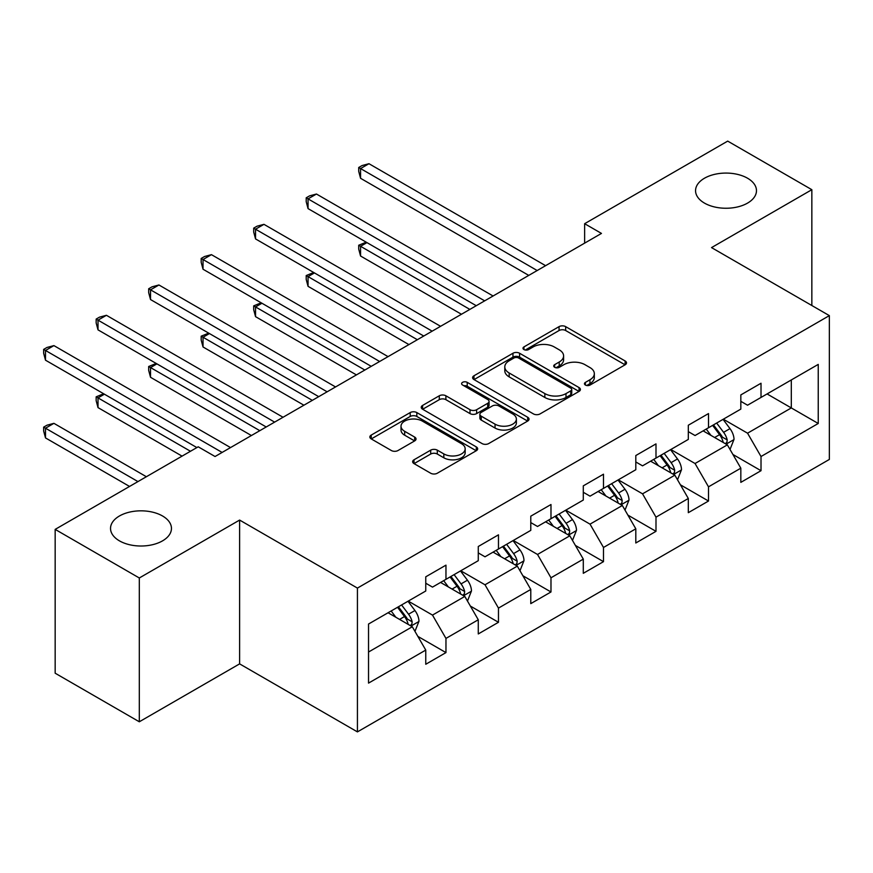 <?xml version="1.0" encoding="UTF-8"?>
<svg xmlns="http://www.w3.org/2000/svg" width="873" height="873" viewBox="0 0 873 873"><rect width="100%" height="100%" fill="white"/><g stroke="black" fill="none" stroke-linecap="round" stroke-linejoin="round"><path stroke-width="1.31" d="M585.412 385.058A3.274 1.888 0 0 0 590.028 385.058L625.133 364.794A4.671 2.695 0 0 0 626.508 362.884A4.671 2.695 0 0 0 625.133 360.975L565.66 326.633A4.671 2.695 0 0 0 559.058 326.633L523.953 346.908A3.274 1.888 0 0 0 522.992 348.24A3.274 1.888 0 0 0 523.953 349.571A3.274 1.888 0 0 0 528.58 349.571L533.119 346.952A14.95 8.632 0 0 1 554.268 346.952L559.222 349.811A14.95 8.632 0 0 1 563.598 355.922A14.95 8.632 0 0 1 559.222 362.022L554.682 364.641A3.274 1.888 0 0 0 553.722 365.983A3.274 1.888 0 0 0 554.682 367.315A3.274 1.888 0 0 0 559.309 367.315L563.849 364.696A14.95 8.632 0 0 1 584.997 364.696L589.952 367.555A14.95 8.632 0 0 1 594.327 373.655A14.95 8.632 0 0 1 589.952 379.766L585.412 382.385A3.274 1.888 0 0 0 584.452 383.716A3.274 1.888 0 0 0 585.412 385.058L585.412 382.385M162.542 515.987A30.468 17.591 0 0 0 129.335 512.167A30.468 17.591 0 0 0 110.533 528.416A30.468 17.591 0 0 0 119.448 540.856A30.468 17.591 0 0 0 152.655 544.676A30.468 17.591 0 0 0 171.457 528.416A30.468 17.591 0 0 0 162.542 515.987M747.55 178.223A30.468 17.591 0 0 0 714.354 174.414A30.468 17.591 0 0 0 695.552 190.663A30.468 17.591 0 0 0 704.467 203.103A30.468 17.591 0 0 0 737.674 206.912A30.468 17.591 0 0 0 756.476 190.663A30.468 17.591 0 0 0 747.55 178.223M414.009 459.787A4.671 2.695 0 0 0 412.645 461.697A4.671 2.695 0 0 0 414.009 463.596L430.695 473.231A4.671 2.695 0 0 0 437.308 473.231L476.298 450.719A4.671 2.695 0 0 0 477.662 448.82A4.671 2.695 0 0 0 476.298 446.911L416.825 412.569A4.671 2.695 0 0 0 410.212 412.569L371.221 435.081A4.671 2.695 0 0 0 369.857 436.991A4.671 2.695 0 0 0 371.221 438.901L391.377 450.533A4.671 2.695 0 0 0 397.99 450.533L414.675 440.898A4.671 2.695 0 0 0 416.039 438.988A4.671 2.695 0 0 0 414.675 437.089L404.679 431.317A12.495 7.213 0 0 1 401.013 426.21A12.495 7.213 0 0 1 408.739 419.542A12.495 7.213 0 0 1 422.357 421.113L461.511 443.713A12.495 7.213 0 0 1 465.167 448.82A12.495 7.213 0 0 1 457.452 455.488A12.495 7.213 0 0 1 443.833 453.916L437.308 450.152A4.671 2.695 0 0 0 430.695 450.152L414.009 459.787L414.009 463.596M239.617 520.068L139.309 577.981L55.163 529.387L55.163 673.203L139.309 721.785L239.617 663.873L357.428 731.89L357.428 588.086L239.617 520.068L239.617 663.873M811.846 305.517L811.846 189.692L711.539 247.605L829.35 315.622L357.428 588.086M811.846 189.692L727.7 141.11L584.637 223.695L584.637 243.131M55.163 529.387L198.215 446.801L215.053 456.514L601.464 233.418L584.637 223.695M533.447 413.911A4.671 2.695 0 0 0 540.06 413.911L579.05 391.399A4.671 2.695 0 0 0 580.414 389.489A4.671 2.695 0 0 0 579.05 387.579L519.577 353.249A4.671 2.695 0 0 0 512.964 353.249L473.984 375.761A4.671 2.695 0 0 0 472.609 377.66A4.671 2.695 0 0 0 473.984 379.569L533.447 413.911M463.89 385.768A3.274 1.888 0 0 1 467.208 386.226L467.208 382.341L527.674 417.25A4.671 2.695 0 0 1 529.038 419.149A4.671 2.695 0 0 1 527.674 421.059L488.684 443.571A4.671 2.695 0 0 1 482.071 443.571L422.608 409.23L422.608 405.421A4.671 2.695 0 0 0 421.233 407.331A4.671 2.695 0 0 0 422.608 409.23M422.608 405.421L439.283 395.785A4.671 2.695 0 0 1 445.896 395.785L470.012 409.71A4.671 2.695 0 0 0 476.625 409.71L487.691 403.326A4.671 2.695 0 0 0 489.066 401.416A4.671 2.695 0 0 0 487.691 399.507L462.581 385.004A3.274 1.888 0 0 1 461.621 383.673A3.274 1.888 0 0 1 463.639 381.927A3.274 1.888 0 0 1 467.208 382.341M357.428 731.89L829.35 459.438L829.35 315.622M417.851 636.373L445.961 652.6L445.961 638.414L478.273 619.765L478.273 633.951L498.472 622.285L498.472 608.099L530.784 589.439L530.784 603.625L550.983 591.97L550.983 577.784L583.295 559.124L583.295 573.31L603.494 561.655L603.494 547.469L635.806 528.809L635.806 542.995L655.994 531.341L655.994 517.154L688.317 498.494L688.317 512.68L708.505 501.026L708.505 486.828L740.828 468.179L740.828 482.365L761.016 470.7L761.016 456.514L818.241 423.481L818.241 364.401L791.309 379.951L791.309 407.931L818.241 423.481M445.961 652.6L425.762 664.266L425.762 650.079L368.537 683.112L368.537 624.031L425.762 590.999L425.762 576.813L445.961 565.147L445.961 579.334L478.273 560.684L478.273 546.498L498.472 534.833L498.472 549.019L530.784 530.369L530.784 516.172L550.983 504.518L550.983 518.704L583.295 500.043L583.295 485.857L603.494 474.203L603.494 488.389L635.806 469.729L635.806 455.542L655.994 443.888L655.994 458.074L688.317 439.414L688.317 425.227L708.505 413.573L708.505 427.759L740.828 409.099L740.828 394.912L761.016 383.247L761.016 397.433L818.241 364.401M440.57 582.444L464.807 596.434L432.495 615.094L408.258 601.104M425.762 583.219L432.495 587.114L445.961 579.334M432.495 615.094L445.961 638.414M464.807 596.434L478.273 619.765M493.081 552.129L517.318 566.119L485.006 584.779L460.769 570.789M478.273 552.904L485.006 556.799L498.472 549.019M485.006 584.779L498.472 608.099M517.318 566.119L530.784 589.439M545.592 521.814L569.829 535.804L537.517 554.464L513.28 540.474M530.784 522.589L537.517 526.474L550.983 518.704M537.517 554.464L550.983 577.784M569.829 535.804L583.295 559.124M598.103 491.499L622.34 505.489L590.028 524.149L565.791 510.148M583.295 492.274L590.028 496.159L603.494 488.389M590.028 524.149L603.494 547.469M622.34 505.489L635.806 528.809M650.614 461.184L674.851 475.174L642.539 493.834L618.302 479.834M635.806 461.959L642.539 465.844L655.994 458.074M642.539 493.834L655.994 517.154M674.851 475.174L688.317 498.494M703.125 430.869L727.362 444.859L695.05 463.508L670.813 449.519M688.317 431.644L695.05 435.529L708.505 427.759M695.05 463.508L708.505 486.828M727.362 444.859L740.828 468.179M767.072 393.941L791.309 407.931L747.55 433.194L723.324 419.204M740.828 401.329L747.55 405.214L761.016 397.433M747.55 433.194L761.016 456.514M139.309 577.981L139.309 721.785M368.537 652.022L412.296 626.759L388.059 612.759M412.296 626.759L425.762 650.079M732.916 454.473L761.016 470.7M680.405 484.799L708.505 501.026M627.894 515.114L655.994 531.341M575.383 545.429L603.494 561.655M522.872 575.744L550.983 591.97M470.361 606.058L498.472 622.285M586.711 385.517L589.952 383.651A14.95 8.632 0 0 0 594.327 377.551L594.327 373.655M563.598 355.922L563.598 359.807A14.95 8.632 0 0 1 559.222 365.907L555.992 367.773M625.079 364.827L565.66 330.529A4.671 2.695 0 0 0 559.058 330.529L525.262 350.04M578.985 391.431L519.577 357.133A4.671 2.695 0 0 0 512.964 357.133L474.039 379.613M570.789 390.831A3.274 1.888 0 0 0 571.75 389.489A3.274 1.888 0 0 0 570.789 388.158L518.584 358.017A3.274 1.888 0 0 0 513.957 358.017L509.166 360.778A14.95 8.632 0 0 0 504.79 366.889A14.95 8.632 0 0 0 509.166 372.989L544.85 393.592A14.95 8.632 0 0 0 565.999 393.592L570.789 390.831L570.789 394.716A3.274 1.888 0 0 0 571.75 393.374L571.75 389.489M504.79 366.889L504.79 370.774A14.95 8.632 0 0 0 509.166 376.874L509.166 372.989M570.789 394.716L565.999 397.477A14.95 8.632 0 0 1 544.85 397.477L509.166 376.874M422.663 409.273L439.283 399.67L439.283 395.785M489.066 401.416L489.066 405.301A4.671 2.695 0 0 1 487.691 407.211L476.625 413.595A4.671 2.695 0 0 1 470.012 413.595L445.896 399.67A4.671 2.695 0 0 0 439.283 399.67M467.208 386.226L527.608 421.092M495.046 424.158A12.495 7.213 0 0 0 508.664 425.729A12.495 7.213 0 0 0 516.38 419.062A12.495 7.213 0 0 0 512.724 413.955L498.93 405.989A4.671 2.695 0 0 0 492.317 405.989L481.252 412.383A4.671 2.695 0 0 0 479.877 414.293A4.671 2.695 0 0 0 481.252 416.192L495.046 424.158L495.046 428.043A12.495 7.213 0 0 0 508.664 429.614A12.495 7.213 0 0 0 516.38 422.947L516.38 419.062M479.877 414.293L479.877 418.178A4.671 2.695 0 0 0 481.252 420.088L481.252 416.192M495.046 428.043L481.252 420.088M465.167 448.82L465.167 452.705A12.495 7.213 0 0 1 457.452 459.373A12.495 7.213 0 0 1 443.833 457.801L437.308 454.036A4.671 2.695 0 0 0 430.695 454.036L414.075 463.639M401.013 426.21L401.013 430.094A12.495 7.213 0 0 0 404.679 435.201L404.679 431.317M414.61 440.93L404.679 435.201M476.232 450.763L416.825 416.465A4.671 2.695 0 0 0 410.212 416.465L371.287 438.933M730.014 449.464L734.018 439.381A12.615 7.279 -120 0 0 729.992 428.632L723.051 419.356M710.938 435.376L706.224 429.079M366.955 242.607L360.56 246.306L360.56 256.018L461.446 314.258M725.408 443.724L726.936 442.12L727.209 439.916A12.615 7.279 -120 0 0 723.597 432.331L716.657 423.056M713.492 424.878L721.196 435.169A6.427 3.71 60 0 1 722.364 437.122L727.209 439.916M712.619 425.38L719.559 434.656A12.615 7.279 60 0 1 723.171 442.251M360.56 256.018L358.716 249.121L358.716 245.237L469.86 309.402M358.716 245.237L366.224 242.181M537.179 270.532L360.56 168.565L368.973 163.709L545.592 265.676M528.765 275.399L360.56 178.288L360.56 168.565L358.716 167.496L362.077 165.554L368.973 163.709M360.56 178.288L358.716 171.381L358.716 167.496M677.513 479.779L681.507 469.696A12.615 7.279 -120 0 0 677.492 458.947L670.54 449.671M658.428 465.691L653.713 459.394M314.444 272.933L308.049 276.621L308.049 286.333L408.935 344.584M672.897 474.05L674.425 472.435L674.698 470.231A12.615 7.279 -120 0 0 671.086 462.646L664.146 453.371M660.981 455.193L668.696 465.484A6.427 3.71 60 0 1 669.864 467.437L674.698 470.231M660.108 455.706L667.048 464.971A12.615 7.279 60 0 1 670.66 472.566M308.049 286.333L306.205 279.436L306.205 275.552L417.349 339.717M306.205 275.552L313.713 272.496M625.003 510.094L629.007 500.011A12.615 7.279 -120 0 0 624.981 489.262L618.029 479.997M605.917 496.006L601.202 489.709M261.944 303.247L255.538 306.936L255.538 316.648L356.424 374.899M620.387 504.365L621.914 502.75L622.187 500.545A12.615 7.279 -120 0 0 618.586 492.961L611.635 483.686M608.47 485.508L616.185 495.799A6.427 3.71 60 0 1 617.353 497.752L622.187 500.545M607.597 486.021L614.537 495.297A12.615 7.279 60 0 1 618.149 502.881M255.538 316.648L253.694 309.751L253.694 305.866L364.838 370.032M253.694 305.866L261.202 302.811M484.668 300.858L308.049 198.88L316.463 194.024L493.081 295.991M476.254 305.714L308.049 208.603L308.049 198.88L306.205 197.811L309.566 195.868L316.463 194.024M308.049 208.603L306.205 201.707L306.205 197.811M432.157 331.173L255.538 229.206L263.962 224.339L440.57 326.306M423.743 336.029L255.538 238.918L255.538 229.206L253.694 228.137L257.055 226.183L263.962 224.339M255.538 238.918L253.694 232.022L253.694 228.137M572.492 540.409L576.496 530.326A12.615 7.279 -120 0 0 572.47 519.588L565.518 510.312M553.406 526.321L548.691 520.024M209.433 333.562L203.027 337.251L203.027 346.974L303.913 405.214M567.876 534.68L569.403 533.065L569.687 530.86A12.615 7.279 -120 0 0 566.075 523.276L559.124 514.001M555.959 515.823L563.674 526.113A6.427 3.71 60 0 1 564.842 528.067L569.687 530.86M555.086 516.336L562.026 525.611A12.615 7.279 60 0 1 565.639 533.196M203.027 346.974L201.183 340.066L201.183 336.181L312.327 400.358M201.183 336.181L208.691 333.137M519.981 570.724L523.986 560.641A12.615 7.279 -120 0 0 519.959 549.903L513.008 540.627M500.895 556.647L496.18 550.339M156.922 363.877L150.527 367.566L150.527 377.289L251.402 435.529M515.365 564.995L516.892 563.38L517.176 561.175A12.615 7.279 -120 0 0 513.564 553.591L506.613 544.316M503.448 546.138L511.163 556.428A6.427 3.71 60 0 1 512.331 558.382L517.176 561.175M502.575 546.651L509.526 555.926A12.615 7.279 60 0 1 513.128 563.511M150.527 377.289L148.672 370.392L148.672 366.496L259.816 430.673M148.672 366.496L156.18 363.452M467.47 601.05L471.475 590.956A12.615 7.279 -120 0 0 467.448 580.218L460.497 570.942M448.384 586.962L443.67 580.654M104.411 394.192L98.016 397.881L98.016 407.604L182.064 456.132M462.854 595.31L464.381 593.695L464.665 591.501A12.615 7.279 -120 0 0 461.053 583.906L454.102 574.63M450.948 576.464L458.652 586.743A6.427 3.71 60 0 1 459.82 588.697L464.665 591.501M450.064 576.966L457.016 586.241A12.615 7.279 60 0 1 460.628 593.826M98.016 407.604L96.161 400.707L96.161 396.822L190.478 451.265M96.161 396.822L103.669 393.767M379.646 361.487L203.027 259.521L211.452 254.654L388.059 356.631M371.232 366.344L203.027 269.233L203.027 259.521L201.183 258.452L204.544 256.509L211.452 254.654M203.027 269.233L201.183 262.337L201.183 258.452M327.135 391.802L150.527 289.836L158.941 284.98L335.548 386.946M318.721 396.658L150.527 299.548L150.527 289.836L148.672 288.767L152.033 286.824L158.941 284.98M150.527 299.548L148.672 292.651L148.672 288.767M274.624 422.117L98.016 320.151L106.43 315.295L283.038 417.261M266.21 426.973L98.016 329.863L98.016 320.151L96.161 319.082L99.522 317.139L106.43 315.295M98.016 329.863L96.161 322.966L96.161 319.082M414.959 631.365L418.964 621.27A12.615 7.279 -120 0 0 414.937 610.533L407.986 601.257M395.873 617.276L391.159 610.98M146.38 476.723L53.919 423.34L45.505 428.207L45.505 437.919L129.553 486.447M410.343 625.625L411.87 624.009L412.154 621.816A12.615 7.279 -120 0 0 408.542 614.221L401.591 604.956M398.437 606.779L406.141 617.069A6.427 3.71 60 0 1 407.309 619.012L412.154 621.816M397.553 607.281L404.505 616.556A12.615 7.279 60 0 1 408.117 624.14M45.505 437.919L43.65 431.022L43.65 427.137L137.967 481.59M43.65 427.137L47.011 425.195L53.919 423.34M222.113 452.432L45.505 350.466L53.919 345.61L230.527 447.576M196.872 447.576L45.505 360.189L45.505 350.466L43.65 349.396L47.011 347.454L53.919 345.61M45.505 360.189L43.65 353.281L43.65 349.396M589.952 383.651L589.952 379.766M554.682 367.315L554.682 364.641M559.222 365.907L559.222 362.022M523.953 349.571L523.953 346.908M559.058 330.529L559.058 326.633M565.66 330.529L565.66 326.633M625.133 364.794L625.133 360.975M473.984 379.569L473.984 375.761M512.964 357.133L512.964 353.249M519.577 357.133L519.577 353.249M579.05 391.399L579.05 387.579M544.85 397.477L544.85 393.592M565.999 397.477L565.999 393.592M445.896 399.67L445.896 395.785M470.012 413.595L470.012 409.71M476.625 413.595L476.625 409.71M487.691 407.211L487.691 403.326M527.674 421.059L527.674 417.25M430.695 454.036L430.695 450.152M437.308 454.036L437.308 450.152M443.833 457.801L443.833 453.916M414.675 440.898L414.675 437.089M371.221 438.901L371.221 435.081M410.212 416.465L410.212 412.569M416.825 416.465L416.825 412.569M476.298 450.719L476.298 446.911M726.118 444.139L733.942 439.621M723.597 432.331L729.992 428.632M714.627 437.504L719.559 434.656M673.607 474.454L681.431 469.936M671.086 462.646L677.492 458.947M662.116 467.819L667.048 464.971M621.096 504.769L628.92 500.251M618.586 492.961L624.981 489.262M609.605 498.145L614.537 495.297M568.585 535.084L576.409 530.566M566.075 523.276L572.47 519.588M557.094 528.46L562.026 525.611M516.074 565.398L523.898 560.881M513.564 553.591L519.959 549.903M504.583 558.775L509.526 555.926M463.563 595.724L471.387 591.207M461.053 583.906L467.448 580.218M452.083 589.089L457.016 586.241M411.052 626.039L418.876 621.521M408.542 614.221L414.937 610.533M399.572 619.404L404.505 616.556"/></g></svg>
